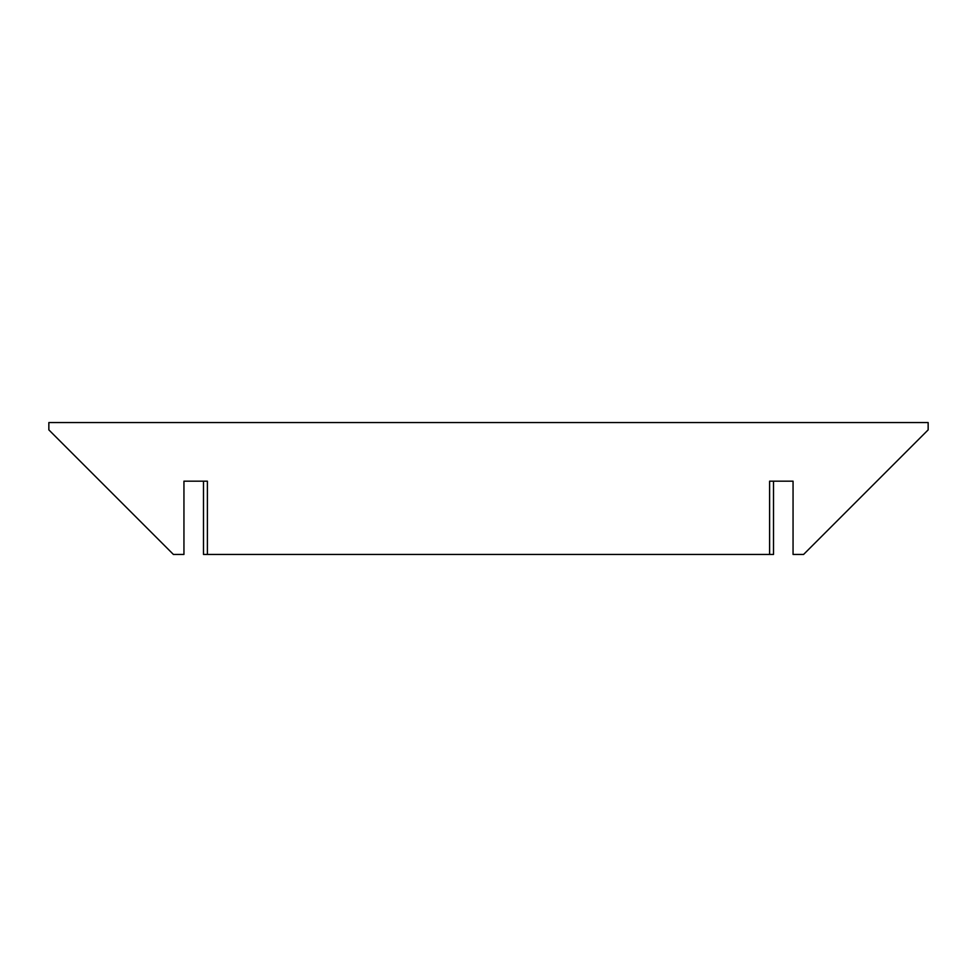 <?xml version="1.0" encoding="UTF-8"?>
<svg xmlns="http://www.w3.org/2000/svg" width="977" height="977" viewBox="0 0 977 977"><rect width="100%" height="100%" fill="white"/><g stroke="black" fill="none" stroke-linecap="round" stroke-linejoin="round"><path stroke-width="1.47" d="M773.515 481.172L773.515 554.447L769.607 554.447L769.607 481.172L793.055 481.172L793.055 554.447L803.582 554.447L928.15 429.88L928.15 422.553L48.85 422.553L48.85 429.88L173.417 554.447L183.945 554.447L183.945 481.172L207.393 481.172L207.393 554.447L203.485 554.447L203.485 481.172M769.607 554.447L207.393 554.447"/></g></svg>

